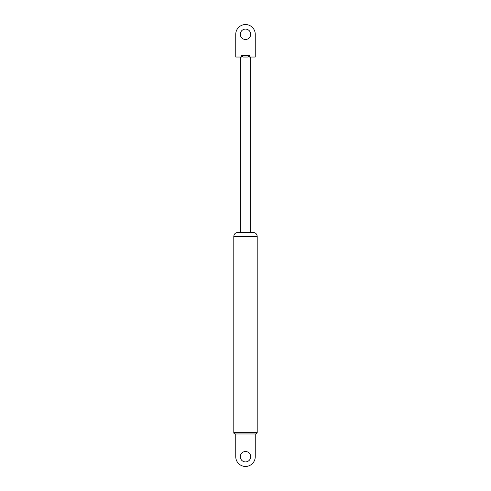 <?xml version="1.0" encoding="UTF-8"?>
<svg xmlns="http://www.w3.org/2000/svg" width="491" height="491" viewBox="0 0 491 491"><rect width="100%" height="100%" fill="white"/><g stroke="black" fill="none" stroke-linecap="round" stroke-linejoin="round"><path stroke-width="0.74" d="M233.802 236.404L257.198 236.404C256.965 234.035 255.664 232.734 253.301 232.501L237.699 232.501C235.336 232.734 234.035 234.035 233.802 236.404L233.802 432.657C233.55 433.056 233.986 433.492 235.103 433.958L255.897 433.958L257.198 432.657L233.802 432.657M255.246 433.958L255.246 456.704A9.746 9.746 0 0 1 245.5 466.45A9.746 9.746 0 0 1 235.754 456.704L235.754 433.958M250.698 456.704A5.198 5.198 0 0 1 242.898 461.202A5.198 5.198 0 0 1 242.898 452.199A5.198 5.198 0 0 1 250.698 456.704M248.016 57.042L249.557 55.741L249.557 57.042L255.246 57.042L255.246 34.296A9.746 9.746 0 0 0 245.5 24.55A9.746 9.746 0 0 0 235.754 34.296L235.754 57.042L241.443 57.042L241.443 55.741L242.984 57.042L248.016 57.042M240.302 34.296A5.198 5.198 0 0 1 245.5 29.098A5.198 5.198 0 0 1 250.698 34.296A5.198 5.198 0 0 1 245.5 39.495A5.198 5.198 0 0 1 240.302 34.296M240.302 232.501L240.302 57.042M249.557 55.741L241.443 55.741M257.198 236.404L257.198 432.657M250.698 232.501L250.698 57.042"/></g></svg>
